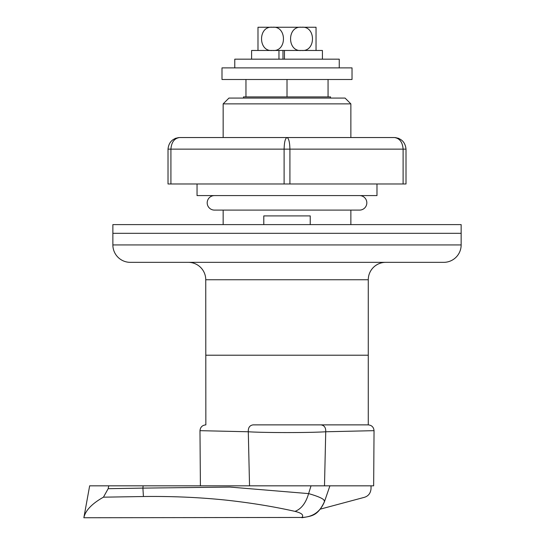 <?xml version="1.0" encoding="UTF-8"?>
<svg xmlns="http://www.w3.org/2000/svg" width="545" height="545" viewBox="0 0 545 545"><rect width="100%" height="100%" fill="white"/><g stroke="black" fill="none" stroke-linecap="round" stroke-linejoin="round"><path stroke-width="0.82" d="M223.157 103.87L228.961 98.066L345.06 98.066L350.864 103.87L223.157 103.87L223.157 137.538M443.739 262.343L130.282 262.343A17.413 17.413 0 0 1 112.87 244.93L461.152 244.93A17.413 17.413 0 0 1 443.739 262.343M373.659 485.827L374.04 430.72C373.713 427.178 371.779 425.229 368.236 424.875L320.978 424.875L368.277 424.875L368.277 355.217L205.744 355.217L368.277 355.217L368.277 279.755A17.413 17.413 0 0 1 385.69 262.343L188.332 262.343A17.413 17.413 0 0 1 205.744 279.755L205.853 424.875M263.794 224.608L263.794 215.902L310.228 215.902L310.228 224.608M223.157 210.097L223.157 224.608M350.864 103.87L350.864 137.538M350.864 210.097L350.864 224.608M461.152 244.93L461.152 233.321L112.87 233.321L112.87 244.93M330.549 98.066L330.549 96.908L243.479 96.908L243.479 98.066M200.403 485.827L199.981 430.72C200.315 427.178 202.25 425.229 205.785 424.875L205.744 424.875M373.523 430.679L325.733 431.769C309.022 432.832 264.972 432.832 248.295 431.769C248.091 427.696 249.678 425.4 253.05 424.875L320.978 424.875C324.35 425.4 325.93 427.696 325.733 431.769L324.493 485.827L143.117 485.827L142.899 488.116L230.038 487.08L308.613 493.606C319.724 496.788 325.018 499.438 324.5 501.57L323.873 499.922M249.535 485.827L248.295 431.769L200.506 430.679M362.5 497.83L320.215 509.159M373.196 485.827L311.031 485.827L308.613 493.606C305.847 503.062 301.31 508.989 294.995 511.374C273.665 506.564 250.659 502.81 225.991 500.112C199.497 497.36 171.975 496.161 143.424 496.522L103.441 497.176L108.169 488.681L108.762 485.827L89.653 485.827L83.91 517.45C85.551 510.358 92.064 503.6 103.441 497.176M371.05 485.827L371.016 488.865C370.566 493.314 368.311 496.148 364.264 497.36L362.466 497.837M328.056 79.495L328.056 96.908M245.965 79.495L245.965 96.908M287.011 79.495L287.011 96.908M301.903 517.75C312.21 515.952 317.646 515.999 324.5 501.57C320.412 511.748 312.878 517.042 301.903 517.45L83.848 517.75L301.903 517.45C304.015 515.066 301.712 513.043 294.995 511.374M108.762 485.827L143.117 485.827M324.486 501.604L329.916 485.827M376.983 183.978L376.983 195.587L197.038 195.587L197.038 183.978M406.011 183.978L403.109 183.978L403.109 149.146C402.551 142.15 399.649 138.28 394.396 137.538C401.399 138.28 405.269 142.15 406.011 149.146L406.011 183.978M289.913 183.978L284.109 183.978L284.109 149.146L168.017 149.146C168.752 142.15 172.622 138.28 179.625 137.538C174.373 138.28 171.471 142.15 170.919 149.146L170.919 183.978L168.017 183.978L168.017 149.146C168.752 142.15 172.622 138.28 179.625 137.538L287.011 137.538C288.761 138.28 289.729 142.15 289.913 149.146L289.913 183.978L403.109 183.978M170.919 183.978L284.109 183.978M287.011 137.538L394.396 137.538C401.399 138.28 405.269 142.15 406.011 149.146L284.109 149.146C284.292 142.15 285.26 138.28 287.011 137.538M461.152 233.321L112.87 233.321L112.87 224.608L461.152 224.608L461.152 233.321M282.984 59.173L282.984 50.467L278.958 50.467L278.958 59.173M251.606 59.173L251.606 50.467L322.422 50.467L322.422 59.173M284.456 50.467L284.456 59.173M257.989 50.467L257.989 27.25L316.039 27.25L316.039 50.467M272.5 50.467C257.914 52.136 257.88 25.608 272.5 27.25C287.052 25.567 287.161 52.068 272.5 50.467M301.521 50.467C286.977 52.157 286.868 25.649 301.521 27.25C316.107 25.588 316.141 52.109 301.521 50.467M352.022 79.495L221.999 79.495L221.999 67.88L352.022 67.88L352.022 79.495M339.256 67.88L339.256 59.173L234.772 59.173L234.772 67.88M214.451 195.587A7.255 7.255 0 0 0 207.195 202.842A7.255 7.255 0 0 0 214.458 210.097L359.571 210.097A7.255 7.255 0 0 0 366.826 202.842A7.255 7.255 0 0 0 359.571 195.587M368.277 279.755L205.744 279.755M108.169 488.681L142.899 488.116L143.424 496.522M398.845 138.423L395.37 137.578M178.658 137.578L175.183 138.423"/></g></svg>
